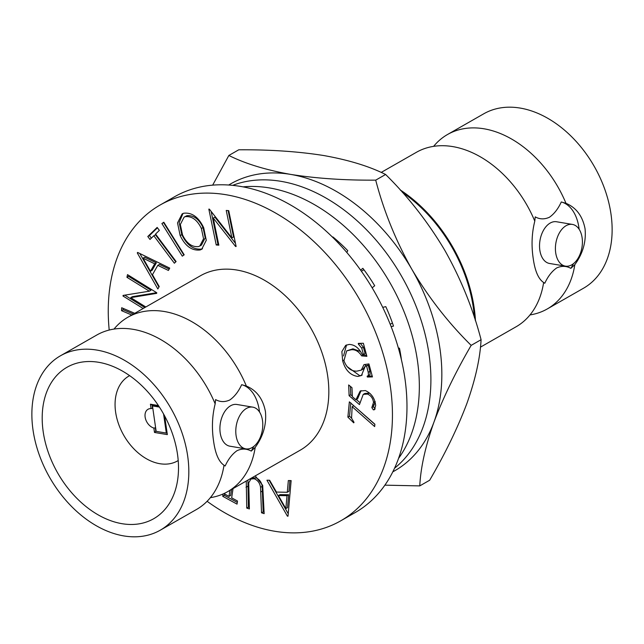 <?xml version="1.0" encoding="UTF-8"?>
<svg xmlns="http://www.w3.org/2000/svg" width="644" height="644" viewBox="0 0 644 644"><rect width="100%" height="100%" fill="white"/><g stroke="black" fill="none" stroke-linecap="round" stroke-linejoin="round"><path stroke-width="0.97" d="M365.333 390.57C371.395 393.291 374.84 398.266 375.677 405.503L374.414 409.729L373.335 409.85L371.829 407.612L373.52 402.395C372.957 398.266 370.928 395.48 367.418 394.056L363.224 394.394L359.449 404.577L349.112 395.698L348.654 384.959L351.978 387.688L352.365 396.704L355.939 399.755L360.197 391.029L365.333 390.57M291.136 480.601L288.021 516.174L287.409 516.174L266.938 480.207L269.635 480.255L276.453 492.08L287.288 492.266L288.335 480.561L291.136 480.601M233.039 488.587L231.671 497.844L237.499 501.032L237.04 504.131L222.744 496.315L223.09 493.964M223.911 493.594L229.014 496.387L229.9 490.382M131.754 315.029L121.539 310.674L121.676 307.743L134.749 313.322M157.836 288.971L137.293 252.947L137.591 252.416L169.734 268.121L168.414 270.448L157.788 265.36L152.467 274.69L159.221 286.556L157.836 288.971M184.2 254.823L182.284 256.143L161.894 223.549L163.809 222.228L184.2 254.823M213.253 218.075L218.839 245.179L216.223 244.978L208.833 209.115L209.389 209.163L231.888 237.902L226.237 210.451L228.741 210.652L236.123 246.507L235.551 246.459L213.253 218.075L214.903 217.133L235.463 243.303M207.102 501.29A181.906 126.377 -119.8 0 0 340.628 520.883A181.906 126.377 -119.8 0 0 390.353 386.497A181.906 126.377 -119.8 0 0 160.066 205.042A181.906 126.377 -119.8 0 0 109.206 330.05M210.371 497.651A100.472 69.802 -119.8 0 0 227.646 491.67L300.217 450.188A100.472 69.802 -119.8 0 0 327.675 375.959A100.472 69.802 -119.8 0 0 200.485 275.737L127.923 317.218A100.472 69.802 -119.8 0 0 114.004 329.076M200.139 249.961C191.904 250.918 185.255 246.121 180.167 235.583L177.527 222.913L182.139 213.888L183.564 213.261C191.88 212.222 198.585 217.044 203.697 227.743L206.273 240.309L201.701 249.276L200.139 249.961L201.789 249.019C193.562 249.969 186.905 245.179 181.817 234.641L180.167 235.583M174.363 263.219L153.819 235.752L149.996 239.455L147.79 236.509L157.16 227.421L159.366 230.375L155.558 234.062L176.102 261.536L174.363 263.219M143.161 308.508L122.988 296.015L123.109 295.419L149.352 291.193L126.94 277.306L127.504 274.626L156.782 292.762L156.653 293.374L130.724 297.633L145.826 306.987M255.225 475.908L262.688 485.391L264.153 513.646L261.528 512.809L260.53 487.323C259.894 483.097 257.785 480.239 254.203 478.742L250.943 479.015L248.729 482.791L249.381 508.929L246.757 508.1L246.258 481.036M354.015 422.343L353.741 422.842L347.873 417.119L349.354 401.848L374.889 424.219L374.655 426.578L352.147 406.702L351.568 418.181L354.015 422.343M358.507 344.266L358.273 343.389L363.361 343.268L366.879 356.325L361.646 355.882C358.724 351.407 355.279 349.37 351.302 349.773L346.689 350.867L343.944 360.737C346.681 367.788 350.972 371.258 356.816 371.153L361.276 370.131L364.005 364.617L368.932 363.924L372.441 376.909L367.354 377.03L367.136 376.225L368.449 375.452L368.239 372.28L366.565 366.058L365.285 366.09L361.445 375.508L357.839 376.434C350.336 375.38 345.273 370.155 342.648 360.769L341.867 351.6L345.707 345.345L349.201 344.427C354.586 344.621 358.885 347.913 362.097 354.297L363.433 354.458L361.719 348.122L358.507 344.266L360.117 343.349M370.099 374.502L368.006 375.983L370.099 374.502L369.889 371.338L368.239 372.28M375.178 408.948L373.335 409.85M352.34 396.108L350.763 394.748L350.408 386.4M359.497 402.259L356.325 399.53M370.123 393.54L369.068 393.114L364.874 393.452L363.224 394.394M374.985 408.908L373.488 406.67L375.17 401.454M355.939 399.755L357.589 398.813L361.075 390.61M351.568 418.173L349.523 416.177L347.873 417.119M349.523 416.177L350.819 402.854M218.614 244.092L216.223 244.978M217.873 244.036L211.16 211.417M169.187 269.087L159.438 264.41L157.788 265.36M133.405 314.087L123.189 309.732L121.539 310.674M123.189 309.732L123.254 308.42M237.29 502.425L224.394 495.365L222.744 496.315M224.394 495.365L224.603 493.972M362.218 374.985L357.839 376.434M359.489 375.492L346.899 366.444M343.791 360.117L342.648 360.769M372.2 376.007L369.004 376.08L367.354 377.03M369.004 376.08L368.851 375.5M374.872 424.364L353.798 405.752L352.147 406.702M350.763 394.748L349.112 395.698M249.333 507.448L248.407 507.15L246.757 508.1M175.732 261.899L155.47 234.802L153.819 235.752M202.514 248.745L201.789 249.019M361.719 348.122L363.369 347.18L365.084 353.516L363.433 354.458M369.889 371.338L368.215 365.116L365.285 366.09M149.352 291.193L151.002 290.251L128.591 276.365L126.94 277.306M128.591 276.365L128.784 275.423M289.897 480.585L288.939 491.324L287.288 492.266M360.576 351.495L352.952 348.831L351.302 349.773M352.952 348.831L346.689 350.867M248.407 507.15L247.908 480.086M264.096 512.157L263.179 511.859L262.18 486.381L260.53 487.323M262.18 486.381C261.544 482.155 259.435 479.289 255.853 477.8L254.203 478.742M263.179 511.859L261.528 512.809M340.628 520.883L355.158 512.576A181.906 126.377 -119.8 0 0 404.883 378.189A181.906 126.377 -119.8 0 0 174.596 196.734L160.066 205.042M158.931 287.055L139.796 253.494M137.929 252.577L137.293 252.947M361.276 370.131L362.926 369.181L365.285 366.154M365.309 366.074L365.615 364.391M366.581 355.214L363.297 354.941L361.646 355.882M156.669 292.698L132.374 296.683L130.724 297.633M368.215 365.116L366.565 366.058M144.811 307.566L124.767 295.153M124.381 295.218L122.988 296.015M151.364 238.135L149.44 235.559L147.79 236.509M181.817 234.641L179.153 222.583L182.977 213.478M236.05 246.177L235.551 246.459M228.113 210.604L233.539 236.96L231.888 237.902M373.488 406.67L371.829 407.612M374.317 404.48L372.667 405.43M363.369 347.18L360.318 343.341M374.969 401.566L373.52 402.395M227.646 491.67A100.472 69.802 -119.8 0 0 255.201 447.387C263.251 436.35 266.664 424.404 265.433 411.54C262.993 398.869 256.642 390.369 246.362 386.046A100.472 69.802 -119.8 0 0 127.923 317.218M183.854 255.064L163.544 222.599L161.894 223.549M363.297 354.941L362.958 354.401M369.068 393.114L367.418 394.056M231.558 489.44L230.665 495.445L229.014 496.387M255.853 477.8L252.593 478.073L250.943 479.015M149.44 235.559L157.442 227.799M288.053 515.804L287.409 516.174M288.23 513.767L269.152 480.247M343.518 355.931L346.561 344.934M150.471 271.221L152.121 270.279L156.347 262.881L144.683 257.214L143.032 258.155L150.471 271.221L154.697 263.823L143.032 258.155M200.558 245.493L201.443 245.082L205.203 237.805L203.029 227.557C198.964 218.992 193.57 215.048 186.857 215.708L184.12 217.133L180.328 224.49L182.502 234.827C186.551 243.327 191.896 247.248 198.537 246.58L199.793 246.024L203.552 238.747L201.379 228.499C197.314 219.942 191.92 215.99 185.198 216.65L184.12 217.133M285.856 508.583L287.506 507.641L288.657 494.753L280.06 494.608L278.409 495.558L285.856 508.583L287.007 495.695L278.409 495.558M246.362 386.046L241.661 384.693A41.514 25.953 -80.5 0 1 259.524 411.999M253.728 446.477A41.514 25.953 -80.5 0 1 251.224 451.082L255.201 447.387M241.661 384.693C238.513 391.56 234.545 396.672 229.755 400.005C224.78 402.234 220.063 402.098 215.595 399.594L215.168 403.877A100.472 69.802 60.2 0 0 118.327 328.585A100.472 69.802 60.2 0 0 96.721 335.057L60.48 355.778A100.472 69.802 60.2 0 1 187.67 456A100.472 69.802 60.2 0 1 160.211 530.221A100.472 69.802 60.2 0 1 33.021 429.999A100.472 69.802 60.2 0 1 60.48 355.778M160.211 530.221L196.452 509.509A100.472 69.802 60.2 0 0 212.995 494.173A100.472 69.802 60.2 0 0 224.007 465.226L225.159 465.982C228.29 459.124 232.259 454.02 237.056 450.663C242.007 448.441 246.733 448.586 251.224 451.082M156.347 262.881L154.697 263.823M203.029 227.557L201.379 228.499M186.857 215.708L185.198 216.65M288.657 494.753L287.007 495.695M252.786 407.145L236.912 404.48A21.155 13.226 99.5 0 0 230.592 405.768A21.155 13.226 99.5 0 0 219.91 428.091A21.155 13.226 99.5 0 0 229.9 446.195L245.775 448.86A21.155 13.226 99.5 0 0 252.102 447.572A21.155 13.226 99.5 0 0 262.784 425.249A21.155 13.226 99.5 0 0 252.786 407.145A21.155 13.226 99.5 0 0 246.459 408.433A21.155 13.226 99.5 0 0 235.785 430.764A21.155 13.226 99.5 0 0 245.775 448.86M224.007 465.226C218.791 461.748 215.321 453.738 213.591 441.18C211.643 428.196 212.166 415.766 215.168 403.877M177.502 454.286A87.254 60.617 -119.8 0 0 67.04 367.249A87.254 60.617 -119.8 0 0 43.196 431.713A87.254 60.617 -119.8 0 0 153.65 518.75A87.254 60.617 -119.8 0 0 177.502 454.286M475.457 320.76A128.237 89.089 -119.8 0 0 474.185 308.009A128.237 89.089 -119.8 0 0 400.214 189.924M475.256 320.132A128.237 89.089 -119.8 0 0 474.024 308.106A128.237 89.089 -119.8 0 0 400.657 190.415M474.451 317.645A127.399 88.51 -119.8 0 0 402.395 192.355M128.993 375.999L129.645 375.621A48.912 33.987 -119.8 0 0 128.993 375.999A48.912 33.987 -119.8 0 0 115.622 412.136A48.912 33.987 -119.8 0 0 177.551 460.927A48.912 33.987 -119.8 0 0 178.203 460.541L177.551 460.927M158.762 406.066L152.04 404.931L152.523 408.296L151.058 408.586A10.578 7.35 -119.8 0 0 148.023 409.278A10.578 7.35 -119.8 0 0 145.6 419.147A10.578 7.35 -119.8 0 0 153.86 428.059L155.341 427.866L155.824 431.23L154.496 432.454L153.86 428.059M151.058 408.586L150.422 404.199L158.408 405.543M164.639 415.927L167.335 434.611L154.496 432.454M381.184 172.431L416.354 152.33A100.472 69.802 60.2 0 1 437.952 145.858A100.472 69.802 60.2 0 1 534.794 221.15C531.791 233.064 531.268 245.501 533.216 258.453C534.955 271.027 538.424 279.045 543.633 282.499A100.472 69.802 60.2 0 1 532.62 311.446A100.472 69.802 60.2 0 1 516.077 326.782L480.408 347.172M152.04 404.931L150.422 404.199M166.41 433.01L167.038 433.114L167.335 434.611M167.038 433.114L164.534 415.726M529.996 314.924A100.472 69.802 -119.8 0 0 547.279 308.943A100.472 69.802 -119.8 0 0 574.826 264.66L570.85 268.355C566.358 265.859 561.632 265.714 556.682 267.936C551.884 271.293 547.923 276.397 544.784 283.255L543.633 282.499M534.794 221.15L535.22 216.867C539.688 219.371 544.405 219.507 549.388 217.278C554.17 213.945 558.139 208.833 561.286 201.966L565.987 203.319A100.472 69.802 -119.8 0 0 447.548 134.491A100.472 69.802 -119.8 0 0 433.629 146.349M166.981 432.688L166.321 433.066L163.568 413.963M565.4 266.133L549.525 263.468A21.155 13.226 -80.5 0 1 539.535 245.364A21.155 13.226 -80.5 0 1 550.218 223.041A21.155 13.226 -80.5 0 1 556.545 221.753L572.411 224.418A21.155 13.226 -80.5 0 1 582.409 242.522A21.155 13.226 -80.5 0 1 571.727 264.845A21.155 13.226 -80.5 0 1 565.4 266.133A21.155 13.226 -80.5 0 1 555.41 248.037A21.155 13.226 -80.5 0 1 566.084 225.706A21.155 13.226 -80.5 0 1 572.411 224.418M570.85 268.355A41.514 25.953 99.5 0 0 573.353 263.75M579.149 229.272A41.514 25.953 99.5 0 0 561.286 201.966M153.707 405.213L152.475 405.913L156.146 431.351L166.321 433.066M159.422 407.08L152.475 405.913M574.826 264.66C582.884 253.599 586.298 241.653 585.058 228.813C582.611 216.118 576.251 207.626 565.987 203.319M447.548 134.491L483.789 113.779A100.472 69.802 60.2 0 1 610.979 214.001A100.472 69.802 60.2 0 1 583.52 288.222L547.279 308.943M392.784 471.843A165.25 114.809 -119.8 0 0 433.911 422.239A165.25 114.809 -119.8 0 0 411.886 269.361C428.719 297.665 448.482 322.998 471.166 345.369C455.501 372.28 443.08 397.903 433.911 422.239C425.402 446.284 420.693 467.504 419.767 485.898L384.862 485.157M419.767 485.898L429.677 480.231C445.342 453.32 457.763 427.697 466.932 403.361C475.441 379.316 480.158 358.096 481.076 339.702C473.018 308.798 460.959 279.061 444.899 250.484C428.067 222.18 408.304 196.847 385.619 174.484C369.35 166.321 348.726 160.002 323.747 155.534C298.293 151.501 269.965 149.585 238.755 149.794L228.853 155.462C245.316 163.681 265.94 170 290.726 174.411A165.25 114.809 60.2 0 1 411.886 269.361C395.827 240.784 383.768 211.047 375.71 180.143C344.757 180.376 316.429 178.46 290.726 174.411A165.25 114.809 -119.8 0 0 228.789 184.981M228.853 155.462L212.689 185.102M385.619 174.484L375.71 180.143M481.076 339.702L471.166 345.369M360.64 270.11L362.862 268.315A142.775 99.192 60.2 0 1 374.711 285.751L372.184 287.796M232.774 185.311A163.93 113.891 60.2 0 1 429.017 354.16A163.93 113.891 60.2 0 1 394.522 468.236M332.755 237.314L332.932 236.96A142.775 99.192 60.2 0 1 347.76 250.677L346.85 252.448M382.745 307.357L385.788 306.641A142.775 99.192 60.2 0 1 393.5 326.097L391.166 326.653M398.37 348.01L399.465 348.195A142.775 99.192 60.2 0 1 401.421 359.803M243.271 186.849A163.93 113.891 60.2 0 1 417.457 360.761A163.93 113.891 60.2 0 1 398.523 458.415M363.932 269.739L361.405 271.188M338.221 241.5L337.376 241.991M390.232 324.278L392.438 323.014M247.674 486.325L246.024 487.267M262.446 491.034L260.796 491.976M199.793 246.024L201.443 245.082"/></g></svg>
